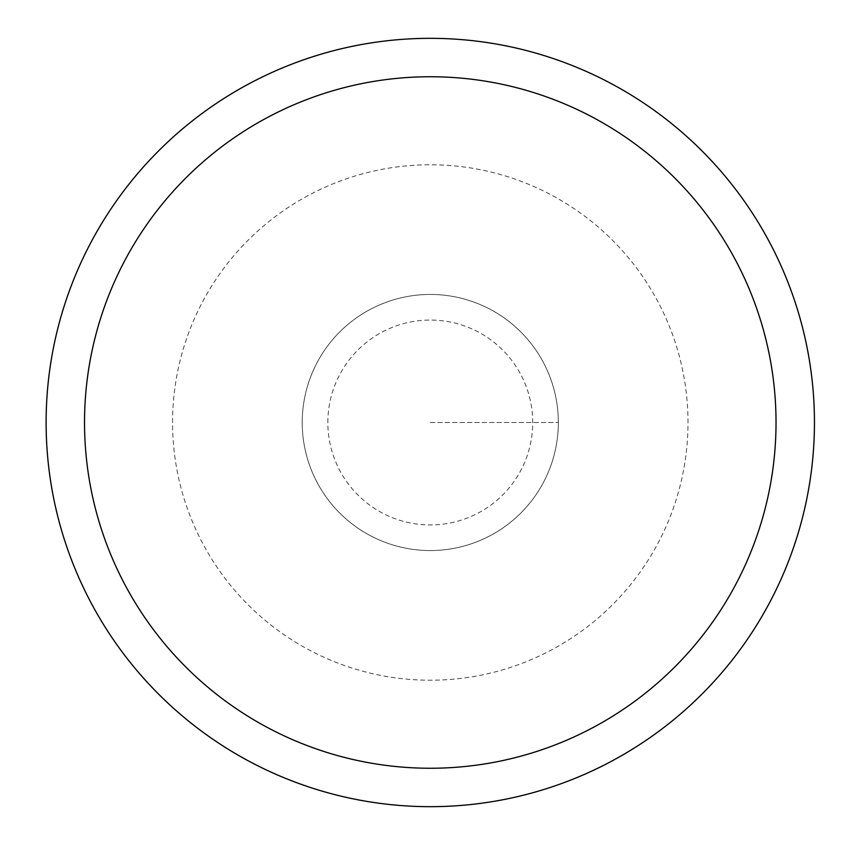 <?xml version="1.0" encoding="UTF-8"?>
<svg xmlns="http://www.w3.org/2000/svg" width="845" height="845" viewBox="0 0 845 845"><rect width="100%" height="100%" fill="white"/><g stroke="black" fill="none" stroke-linecap="round" stroke-linejoin="round"><path stroke-width="0.63" stroke-dasharray="4.22 3.17" d="M172.57 422.5A257.704 257.704 0 0 1 559.136 199.314A257.704 257.704 0 0 1 559.136 645.686A257.704 257.704 0 0 1 172.57 422.5M302.225 422.5A128.049 128.049 0 0 1 494.304 311.604A128.049 128.049 0 0 1 494.304 533.396A128.049 128.049 0 0 1 302.225 422.5A128.049 128.049 0 0 1 494.304 311.604A128.049 128.049 0 0 1 494.304 533.396A128.049 128.049 0 0 1 302.225 422.5A128.049 128.049 0 0 1 494.304 311.604A128.049 128.049 0 0 1 494.304 533.396A128.049 128.049 0 0 1 302.225 422.5M46.116 422.5A384.158 384.158 0 0 1 622.364 89.802A384.158 384.158 0 0 1 622.364 755.198A384.158 384.158 0 0 1 46.116 422.5M430.285 422.5L558.334 422.5L430.285 422.5M327.839 422.5A102.446 102.446 0 0 1 481.502 333.786A102.446 102.446 0 0 1 481.502 511.214A102.446 102.446 0 0 1 327.839 422.5"/><path stroke-width="1.27" d="M84.532 422.5A345.742 345.742 0 0 1 603.15 123.074A345.742 345.742 0 0 1 603.15 721.926A345.742 345.742 0 0 1 84.532 422.5M46.116 422.5A384.158 384.158 0 0 1 622.364 89.802A384.158 384.158 0 0 1 622.364 755.198A384.158 384.158 0 0 1 46.116 422.5"/></g></svg>
